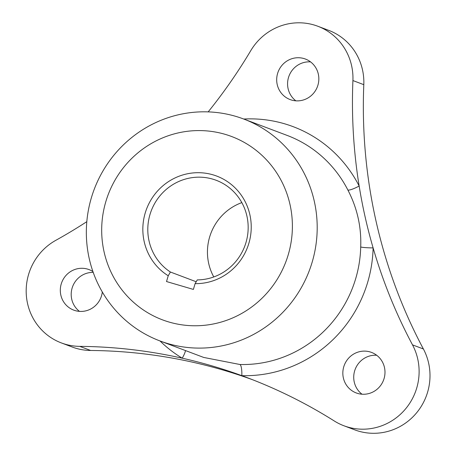 <?xml version="1.0" encoding="UTF-8"?>
<svg xmlns="http://www.w3.org/2000/svg" width="456" height="456" viewBox="0 0 456 456"><rect width="100%" height="100%" fill="white"/><g stroke="black" fill="none" stroke-linecap="round" stroke-linejoin="round"><path stroke-width="0.68" d="M170.407 272.021L168.241 275.766A55.689 53.985 110.7 0 1 145.219 212.98A55.689 53.985 110.7 0 1 212.941 174.813A55.689 53.985 110.7 0 1 248.851 243.361A55.689 53.985 110.7 0 1 195.105 283.643L197.277 279.898A51.562 49.989 -69.3 0 0 245.961 242.598A51.562 49.989 -69.3 0 0 216.184 180.285A51.562 49.989 -69.3 0 0 150.007 214.462A51.562 49.989 -69.3 0 0 170.407 272.021L196.2 281.751M213.784 276.946A51.562 49.989 110.7 0 1 209.652 236.966A51.562 49.989 110.7 0 1 241.828 202.618M288.192 254.898A97.966 94.973 -69.3 0 0 225.019 134.303A97.966 94.973 -69.3 0 0 105.883 201.449A97.966 94.973 -69.3 0 0 169.051 322.044A97.966 94.973 -69.3 0 0 288.192 254.898M91.422 197.608A118.594 114.969 110.7 0 1 243.635 118.999A118.594 114.969 110.7 0 1 312.115 262.308A118.594 114.969 110.7 0 1 159.902 340.917A118.594 114.969 110.7 0 1 91.422 197.608M86.817 221.662A515.622 499.867 110.7 0 1 55.849 240.306A56.721 54.988 -69.3 0 0 26.26 294.109A56.721 54.988 -69.3 0 0 61.36 342.923A56.721 54.988 -69.3 0 0 79.76 346.36A515.622 499.867 110.7 0 1 182.223 358.188A515.622 499.867 110.7 0 1 241.811 375.658A515.622 499.867 110.7 0 1 247.044 377.602A515.622 499.867 110.7 0 1 334.294 420.985A56.721 54.988 -69.3 0 0 343.892 425.756A56.721 54.988 -69.3 0 0 416.687 388.164A56.721 54.988 -69.3 0 0 412.509 344.873A515.622 499.867 110.7 0 1 373.111 247.899A10.311 0.855 1.4 0 1 360.707 246.958C361.483 226.963 357.202 207.987 347.877 190.032A118.594 114.969 -69.3 0 0 287.183 135.432L243.635 118.999M343.892 425.756L354.779 429.865A56.721 54.988 -69.3 0 0 427.574 392.268A56.721 54.988 -69.3 0 0 423.396 348.982A515.622 499.867 110.7 0 1 363.802 84.668A56.721 54.988 -69.3 0 0 328.673 30.347L317.786 26.237A56.721 54.988 -69.3 0 0 250.783 50.622A515.622 499.867 110.7 0 1 208.175 111.885M277.613 73.399A21.654 20.993 -69.3 0 0 290.119 99.568A21.654 20.993 -69.3 0 0 317.912 85.215A21.654 20.993 -69.3 0 0 305.406 59.041A21.654 20.993 -69.3 0 0 277.613 73.399M310.553 61.891A21.654 20.993 -69.3 0 0 288.5 77.503A21.654 20.993 -69.3 0 0 295.858 100.827M343.761 366.784A21.654 20.993 -69.3 0 0 356.267 392.952A21.654 20.993 -69.3 0 0 384.06 378.6A21.654 20.993 -69.3 0 0 371.56 352.425A21.654 20.993 -69.3 0 0 343.761 366.784M376.702 355.275A21.654 20.993 -69.3 0 0 354.648 370.888A21.654 20.993 -69.3 0 0 362.013 394.212M92.927 271.565A21.654 20.993 -69.3 0 0 89.028 269.593A21.654 20.993 -69.3 0 0 61.235 283.951A21.654 20.993 -69.3 0 0 73.735 310.12A21.654 20.993 -69.3 0 0 101.534 295.762A21.654 20.993 -69.3 0 0 102.309 291.994M93.218 272.397A21.654 20.993 -69.3 0 0 72.122 288.055A21.654 20.993 -69.3 0 0 79.481 311.38M159.902 340.917L203.701 357.441L239.919 364.498A10.311 2.4 91.5 0 1 241.811 375.658A128.905 124.967 110.7 0 0 367.627 282.446A128.905 124.967 110.7 0 0 373.111 247.899A515.622 499.867 110.7 0 1 359.157 186.025A515.622 499.867 110.7 0 1 352.915 80.564A56.721 54.988 -69.3 0 0 317.786 26.237M61.36 342.923L72.247 347.033A56.721 54.988 -69.3 0 0 90.647 350.47A515.622 499.867 110.7 0 1 252.476 379.688M168.241 275.766L166.52 281.546L193.384 289.423L195.105 283.643M243.726 119.033A128.905 124.967 110.7 0 1 359.157 186.025A10.311 1.898 -27 0 1 347.877 190.032M185.501 350.573A10.311 2.491 -58.8 0 1 182.223 358.188A128.905 124.967 110.7 0 1 159.999 340.951M239.919 364.498A118.594 114.969 -69.3 0 0 355.663 278.741A118.594 114.969 -69.3 0 0 360.707 246.958M90.647 350.47L79.76 346.36M363.802 84.668L352.915 80.564M423.396 348.982L412.509 344.873"/></g></svg>
